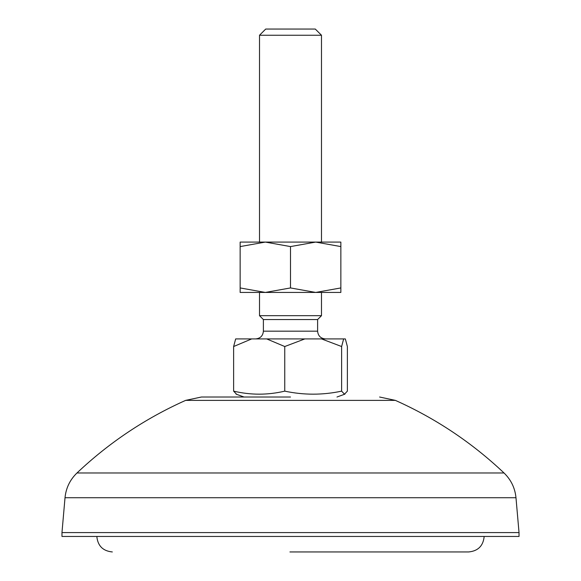 <?xml version="1.0" encoding="UTF-8"?>
<svg xmlns="http://www.w3.org/2000/svg" width="581" height="581" viewBox="0 0 581 581"><rect width="100%" height="100%" fill="white"/><g stroke="black" fill="none" stroke-linecap="round" stroke-linejoin="round"><path stroke-width="0.87" d="M290.5 397.019L201.411 397.019L290.5 397.019M290.5 532.581L519.029 532.581L515.979 497.721L65.021 497.721L61.971 532.581L290.5 532.581M61.971 532.581L61.971 536.459L519.029 536.459L519.029 532.581M289.926 551.95L468.671 551.95C478.076 551.028 483.239 545.864 484.169 536.459M259.511 35.245L265.713 29.05L315.287 29.05L321.489 35.245L259.511 35.245L259.511 242.081M263.389 319.55L263.389 331.17L317.611 331.17L317.611 319.55L263.389 319.55L259.511 315.679L321.489 315.679L321.489 292.439M236.503 394.194L233.627 391.144C250.672 395.174 267.71 395.174 284.755 391.144C303.71 395.174 322.666 395.174 341.621 391.144L344.497 394.194L344.954 394.114L336.98 397.019M233.627 391.144L233.627 346.53L235.661 338.919L345.339 338.919L347.373 346.53L347.373 391.144L344.497 394.194M343.654 338.919L341.621 346.53L341.621 391.144M321.54 338.919L341.621 346.53M304.836 338.919L284.755 346.53L284.755 391.144M266.701 338.919L284.755 346.53M251.682 338.919L233.627 346.53M315.679 292.439L340.851 287.936L340.851 292.439L265.321 292.439L290.5 287.936L315.679 292.439M340.851 246.584L340.851 242.081L240.149 242.081L240.149 246.584L265.321 242.081L290.5 246.584L315.679 242.081L340.851 246.584L340.851 287.936M240.149 292.439L240.149 287.936L265.321 292.439L240.149 292.439M240.149 246.584L240.149 287.936M290.5 246.584L290.5 287.936M504.032 472.985C471.925 442.628 435.699 418.422 395.363 400.374L185.637 400.374C145.301 418.422 109.075 442.628 76.968 472.985L504.032 472.985C511.033 479.775 515.013 488.018 515.979 497.721M185.637 400.374L201.411 397.019M76.968 472.985C69.967 479.775 65.987 488.018 65.021 497.721M395.363 400.374L379.589 397.019M96.831 536.459C97.761 545.864 102.924 551.028 112.329 551.95M263.389 331.17C262.917 335.869 260.339 338.447 255.64 338.919M321.489 35.245L321.489 242.081M244.02 397.019L236.046 394.114M259.511 292.439L259.511 315.679M317.611 319.55L321.489 315.679M317.611 331.17C318.083 335.869 320.661 338.447 325.36 338.919"/></g></svg>
